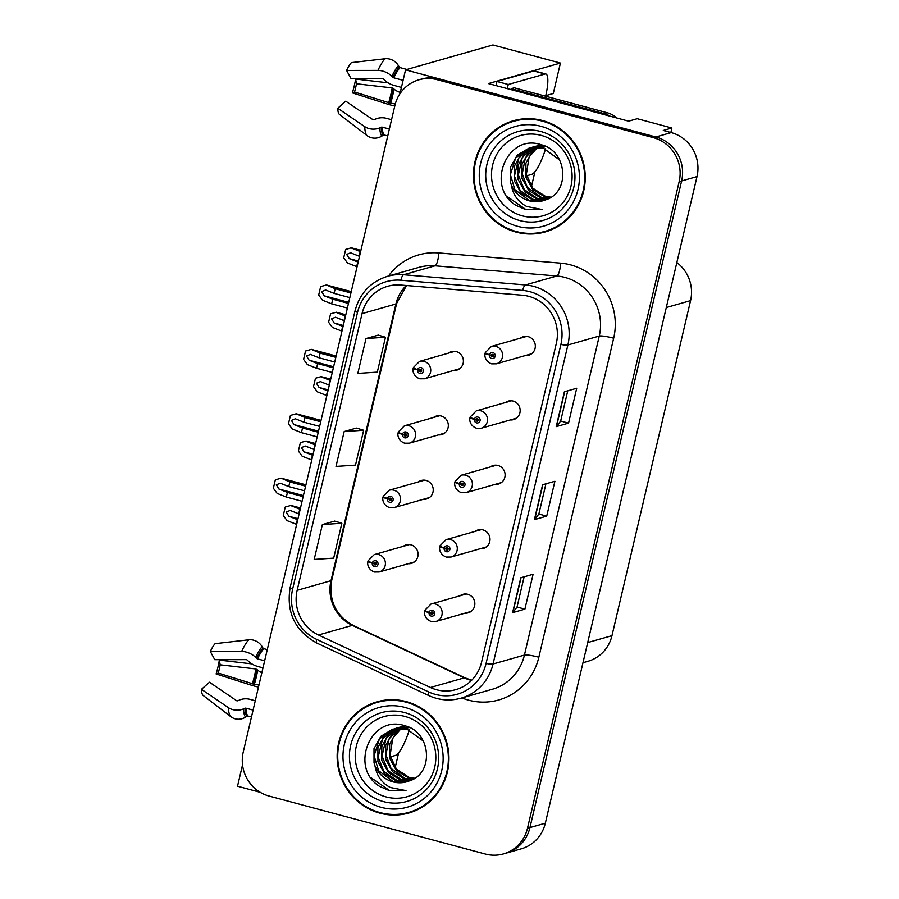 <?xml version="1.0" encoding="UTF-8"?>
<svg xmlns="http://www.w3.org/2000/svg" width="899" height="899" viewBox="0 0 899 899"><rect width="100%" height="100%" fill="white"/><g stroke="black" fill="none" stroke-linecap="round" stroke-linejoin="round"><path stroke-width="1.35" d="M453.523 370.489A9.642 9.293 -105.9 0 0 456.344 351.621A9.642 9.293 -105.9 0 0 448.567 353.116M459.749 368.725L424.474 378.771A9.035 8.709 74.1 0 0 424.047 361.353A9.035 8.709 74.1 0 0 419.53 361.387L454.793 351.34A9.642 9.293 -105.9 0 0 454.725 351.363M438.42 434.902A9.642 9.293 -105.9 0 0 441.229 416.023A9.642 9.293 -105.9 0 0 433.464 417.518M444.567 433.149A9.642 9.293 -105.9 0 0 444.612 433.149L409.371 443.173A9.035 8.709 74.1 0 0 408.944 425.766A9.035 8.709 74.1 0 0 404.426 425.789L439.69 415.743A9.642 9.293 -105.9 0 0 439.622 415.765M423.317 499.305A9.642 9.293 -105.9 0 0 426.126 480.426A9.642 9.293 -105.9 0 0 418.361 481.92M429.531 497.529L394.268 507.575A9.035 8.709 74.1 0 0 393.841 490.169A9.035 8.709 74.1 0 0 389.312 490.202L424.575 480.156A9.642 9.293 -105.9 0 0 424.519 480.167M480.077 548.761A9.642 9.293 -105.9 0 0 482.898 529.882A9.642 9.293 -105.9 0 0 475.133 531.376M495.192 484.359A9.642 9.293 -105.9 0 0 498.001 465.48A9.642 9.293 -105.9 0 0 490.236 466.974M510.295 419.945A9.642 9.293 -105.9 0 0 513.115 401.078A9.642 9.293 -105.9 0 0 505.339 402.572M525.398 355.543A9.642 9.293 -105.9 0 0 528.219 336.664A9.642 9.293 -105.9 0 0 520.454 338.159M531.624 353.768L496.36 363.814A9.035 8.709 74.1 0 0 495.922 346.407A9.035 8.709 74.1 0 0 491.405 346.441L526.668 336.395A9.642 9.293 -105.9 0 0 526.6 336.406M408.202 563.707A9.642 9.293 -105.9 0 0 411.023 544.839A9.642 9.293 -105.9 0 0 403.258 546.334M464.974 613.163A9.642 9.293 -105.9 0 0 467.795 594.295A9.642 9.293 -105.9 0 0 460.03 595.79M670.845 132.49L671.901 128.006L637.245 118.713L628.626 121.163L488.427 83.562L560.425 63.054L492.933 44.95L405.55 69.841L399.943 93.766M503.418 853.938A36.14 34.847 -105.9 0 0 527.488 828.282L679.161 181.665A36.14 34.847 -105.9 0 0 653.359 137.671L437.06 79.663A36.14 34.847 -105.9 0 0 418.979 79.775A36.14 34.847 -105.9 0 0 394.908 105.419L243.247 752.047A36.14 34.847 -105.9 0 0 269.037 796.031L485.336 854.05A36.14 34.847 -105.9 0 0 503.418 853.938L521.263 848.847A36.14 34.847 -105.9 0 0 545.333 823.203L697.006 176.575A36.14 34.847 -105.9 0 0 671.205 132.591L663.282 130.467L671.901 128.006M545.333 823.203L529.949 827.586A36.14 34.847 -105.9 0 1 505.879 853.23A36.14 34.847 -105.9 0 0 529.949 827.586L681.622 180.957A36.14 34.847 -105.9 0 0 655.821 136.974L405.55 69.841M242.528 764.869L237.527 786.22L260.216 792.311M676.846 262.53A36.14 34.847 74.1 0 1 690.567 300.614L611.972 635.672A36.14 34.847 74.1 0 1 587.901 661.316L582.979 662.72M398.662 752.755L395.178 767.622M560.425 63.054L553.29 93.507L545.738 95.665M534.95 171.698L531.455 186.565M542.434 120.522A57.828 55.749 -105.9 0 0 513.498 120.713A57.828 55.749 -105.9 0 0 473.447 176.687A57.828 55.749 -105.9 0 0 516.251 232.133A57.828 55.749 -105.9 0 0 545.187 231.942A57.828 55.749 -105.9 0 0 585.238 175.968A57.828 55.749 -105.9 0 0 542.434 120.522M514.734 120.376A57.828 55.749 -105.9 0 0 503.125 125.557M406.146 701.58A57.828 55.749 -105.9 0 0 377.209 701.759A57.828 55.749 -105.9 0 0 337.159 757.745A57.828 55.749 -105.9 0 0 379.974 813.179A57.828 55.749 -105.9 0 0 408.899 812.999A57.828 55.749 -105.9 0 0 448.949 757.025A57.828 55.749 -105.9 0 0 406.146 701.58M378.445 701.422A57.828 55.749 -105.9 0 0 366.837 706.603M528.848 296.344A38.556 37.174 74.1 0 1 556.357 343.261L481.538 662.271A38.556 37.174 74.1 0 1 455.86 689.634A38.556 37.174 74.1 0 1 430.419 687.499L318.504 634.997A38.556 37.174 74.1 0 1 297.153 590.328L362.05 313.627A38.556 37.174 74.1 0 1 387.727 286.275A38.556 37.174 74.1 0 1 400.594 285.028L522.42 295.22A38.556 37.174 74.1 0 1 528.848 296.344M529.938 291.692A43.377 41.815 -105.9 0 0 522.712 290.422L400.875 280.23A43.377 41.815 -105.9 0 0 357.521 312.414L292.624 589.115A43.377 41.815 -105.9 0 0 316.639 639.369L428.553 691.87A43.377 41.815 -105.9 0 0 486.067 663.484L560.886 344.474A43.377 41.815 -105.9 0 0 529.938 291.692M527.488 828.282L529.949 827.586L681.622 180.957A36.14 34.847 -105.9 0 0 655.821 136.974L439.521 78.955A36.14 34.847 -105.9 0 0 421.44 79.078L418.979 79.775M524.904 609.14L517.049 607.039L512.891 612.489A9.642 1.281 -166.8 0 1 512.599 612.646L524.904 609.14L533.085 574.27L520.779 577.776L512.599 612.646M567.763 390.807L560.661 421.058L556.515 426.486A9.642 1.281 -166.8 0 1 556.223 426.643L568.539 423.137L576.72 388.256L564.403 391.762L556.223 426.643M560.673 421.024L568.539 423.137M545.94 483.808L538.849 514.059L534.703 519.487A9.642 1.281 -166.8 0 1 534.411 519.644L546.716 516.138L554.897 481.257L542.591 484.763L534.411 519.644M538.861 514.026L546.716 516.138M378.288 335.102L365.994 338.541L357.813 373.422L377.31 372.119L385.48 337.237L378.187 335.08M334.664 521.117L322.37 524.555L314.189 559.436L333.675 558.122L341.856 523.252L334.552 521.083M344.182 431.554L336.001 466.424L355.487 465.12L363.668 430.239L356.375 428.081L344.182 431.554L363.668 430.239M517.037 607.072L524.128 576.821M365.994 338.541L385.48 337.237M322.37 524.555L341.856 523.252M397.527 814.348A57.828 55.749 -105.9 0 0 410.124 812.629M533.815 233.291A57.828 55.749 -105.9 0 0 546.412 231.582M303.154 496.63L287.422 492.405L278.915 489.022L276.319 484.808L280.274 483.213L288.781 486.595L289.871 481.943L281.117 478.178L305.918 484.831M368.523 561.279L368.107 561.403A6.023 0.742 10.7 0 0 367.905 561.538A6.023 0.742 10.7 0 0 372.287 563.1A3.012 2.899 -105.9 0 0 374.467 566.64A3.012 2.899 -105.9 0 0 377.973 564.493A3.012 2.899 -105.9 0 0 375.827 560.83A3.012 2.899 -105.9 0 0 372.343 562.853L374.029 563.381A1.202 1.157 74.1 0 1 376.31 563.729A1.202 1.157 74.1 0 1 374.872 564.898A1.202 1.157 74.1 0 1 374.006 563.482L372.287 563.1M375.681 562.673A1.202 1.157 74.1 0 0 375.568 562.943L374.029 563.381M372.343 562.853A6.023 0.854 -164.3 0 1 368.084 560.785L374.209 554.604A9.035 8.709 74.1 0 1 385.413 563.235A9.035 8.709 74.1 0 1 379.164 571.989L374.445 572.022C367.433 569.393 367.242 562.999 367.905 561.538M376.153 564.358A1.202 1.157 74.1 0 1 375.546 563.044L374.006 563.482M302.064 501.282L286.332 497.057L277.162 493.405L273.363 488.224L275.33 479.83L280.702 478.29M305.604 486.168L289.871 481.943M304.514 490.82L288.781 486.595M287.422 492.405L286.332 497.057M297.726 519.734L288.837 516.24L286.242 512.037L290.197 510.43L298.715 513.823L299.805 509.171L290.635 505.519L300.502 507.935M425.294 610.736L424.879 610.859A6.023 0.742 10.7 0 0 424.676 610.994A6.023 0.742 10.7 0 0 429.059 612.556A3.012 2.899 -105.9 0 0 431.239 616.096A3.012 2.899 -105.9 0 0 434.745 613.95A3.012 2.899 -105.9 0 0 432.599 610.286A3.012 2.899 -105.9 0 0 429.115 612.309L430.801 612.837A1.202 1.157 74.1 0 1 433.082 613.185A1.202 1.157 74.1 0 1 431.644 614.354A1.202 1.157 74.1 0 1 430.778 612.938L429.059 612.556M432.441 612.129A1.202 1.157 74.1 0 0 432.34 612.399L430.801 612.837M429.115 612.309A6.023 0.854 -164.3 0 1 424.856 610.241L430.981 604.061A9.035 8.709 74.1 0 1 442.184 612.691A9.035 8.709 74.1 0 1 435.936 621.445L431.217 621.479C424.204 618.849 424.013 612.455 424.676 610.994M432.925 613.815A1.202 1.157 74.1 0 1 432.318 612.5L430.778 612.938M296.636 524.387L287.084 520.633L283.286 515.453L285.253 507.047L290.635 505.519M297.344 519.633L296.254 524.286M318.257 432.217L302.525 428.003L294.018 424.609L291.422 420.406L295.378 418.799L303.896 422.193L304.986 417.541L296.221 413.776L321.022 420.417M383.626 496.877L383.221 496.99A6.023 0.742 10.7 0 0 383.019 497.136A6.023 0.742 10.7 0 0 387.39 498.698A3.012 2.899 -105.9 0 0 389.57 502.238A3.012 2.899 -105.9 0 0 393.088 500.091A3.012 2.899 -105.9 0 0 390.93 496.417A3.012 2.899 -105.9 0 0 387.458 498.439L389.132 498.979A1.202 1.157 74.1 0 1 391.413 499.316A1.202 1.157 74.1 0 1 389.975 500.496A1.202 1.157 74.1 0 1 389.11 499.08L387.39 498.698M390.784 498.271A1.202 1.157 74.1 0 0 390.672 498.54L389.132 498.979M387.458 498.439A6.023 0.854 -164.3 0 1 383.188 496.383L389.312 490.202M391.256 499.945A1.202 1.157 74.1 0 1 390.649 498.642L389.11 499.08M317.167 436.869L301.435 432.655L292.265 429.003L288.467 423.822L290.444 415.417L295.816 413.888M320.707 421.755L304.986 417.541M319.617 426.407L303.896 422.193M302.525 428.003L301.435 432.655M333.36 367.815L317.639 363.601L309.121 360.207L306.525 355.993L310.481 354.397L318.999 357.78L320.089 353.138L311.335 349.363L336.125 356.015M398.74 432.475L398.324 432.588A6.023 0.742 10.7 0 0 398.122 432.722A6.023 0.742 10.7 0 0 402.505 434.284A3.012 2.899 -105.9 0 0 404.674 437.824A3.012 2.899 -105.9 0 0 408.191 435.678A3.012 2.899 -105.9 0 0 406.045 432.014A3.012 2.899 -105.9 0 0 402.561 434.037L404.235 434.565A1.202 1.157 74.1 0 1 406.528 434.914A1.202 1.157 74.1 0 1 405.089 436.082A1.202 1.157 74.1 0 1 404.213 434.667L402.505 434.284M405.887 433.857A1.202 1.157 74.1 0 0 405.775 434.127L404.235 434.565M402.561 434.037A6.023 0.854 -164.3 0 1 398.302 431.969L404.426 425.789M406.37 435.543A1.202 1.157 74.1 0 1 405.752 434.228L404.213 434.667M332.27 372.467L316.549 368.242L307.379 364.601L303.581 359.409L305.548 351.015L310.919 349.486M335.821 357.353L320.089 353.138M334.731 362.005L318.999 357.78M317.639 363.601L316.549 368.242M348.464 303.413L332.742 299.187L324.224 295.805L321.64 291.591L325.595 289.984L334.102 293.377L335.192 288.725L326.438 284.961L351.239 291.613M413.843 368.062L413.428 368.185A6.023 0.742 10.7 0 0 413.225 368.32A6.023 0.742 10.7 0 0 417.608 369.882A3.012 2.899 -105.9 0 0 419.788 373.422A3.012 2.899 -105.9 0 0 423.294 371.276A3.012 2.899 -105.9 0 0 421.148 367.612A3.012 2.899 -105.9 0 0 417.664 369.635L419.35 370.163A1.202 1.157 74.1 0 1 421.631 370.512A1.202 1.157 74.1 0 1 420.193 371.68A1.202 1.157 74.1 0 1 419.327 370.264L417.608 369.882M420.99 369.455A1.202 1.157 74.1 0 0 420.889 369.725L419.35 370.163M417.664 369.635A6.023 0.854 -164.3 0 1 413.405 367.567L419.53 361.387M421.474 371.141A1.202 1.157 74.1 0 1 420.856 369.826L419.327 370.264M347.374 308.054L331.652 303.84L322.483 300.187L318.684 295.007L320.651 286.601L326.022 285.073M350.925 292.95L335.192 288.725M349.835 297.591L334.102 293.377M332.742 299.187L331.652 303.84M312.841 455.332L303.941 451.837L301.345 447.623L305.3 446.028L313.818 449.41L314.908 444.769L305.739 441.117L315.605 443.533M440.398 546.334L439.982 546.446A6.023 0.742 10.7 0 0 439.791 546.592A6.023 0.742 10.7 0 0 444.162 548.154A3.012 2.899 -105.9 0 0 446.342 551.694A3.012 2.899 -105.9 0 0 449.86 549.547A3.012 2.899 -105.9 0 0 447.702 545.873A3.012 2.899 -105.9 0 0 444.23 547.896L445.904 548.435A1.202 1.157 74.1 0 1 448.185 548.772A1.202 1.157 74.1 0 1 446.747 549.952A1.202 1.157 74.1 0 1 445.882 548.536L444.162 548.154M447.556 547.727A1.202 1.157 74.1 0 0 447.444 547.997L445.904 548.435M444.23 547.896A6.023 0.854 -164.3 0 1 439.959 545.839L446.084 539.658A9.035 8.709 74.1 0 1 457.299 548.289A9.035 8.709 74.1 0 1 451.04 557.032L446.32 557.065C439.308 554.436 439.128 548.042 439.791 546.592M448.028 549.401A1.202 1.157 74.1 0 1 447.421 548.098L445.882 548.536M311.751 459.985L302.188 456.231L298.389 451.04L300.367 442.645L305.739 441.117M312.447 455.231L311.357 459.883M327.944 390.919L319.044 387.435L316.459 383.221L320.415 381.614L328.922 385.008L330.012 380.356L320.842 376.703L330.708 379.12M455.512 481.92L455.096 482.044A6.023 0.742 10.7 0 0 454.894 482.179A6.023 0.742 10.7 0 0 459.277 483.741A3.012 2.899 -105.9 0 0 461.445 487.28A3.012 2.899 -105.9 0 0 464.963 485.134A3.012 2.899 -105.9 0 0 462.816 481.471A3.012 2.899 -105.9 0 0 459.333 483.493L461.007 484.022A1.202 1.157 74.1 0 1 463.3 484.37A1.202 1.157 74.1 0 1 461.861 485.539A1.202 1.157 74.1 0 1 460.985 484.123L459.277 483.741M462.659 483.314A1.202 1.157 74.1 0 0 462.547 483.583L461.007 484.022M459.333 483.493A6.023 0.854 -164.3 0 1 455.074 481.426L461.198 475.245A9.035 8.709 74.1 0 1 472.402 483.887A9.035 8.709 74.1 0 1 466.143 492.63L461.423 492.663C454.411 490.034 454.231 483.64 454.894 482.179M463.142 484.999A1.202 1.157 74.1 0 1 462.524 483.684L460.985 484.123M326.854 395.571L317.302 391.818L313.504 386.637L315.47 378.232L320.842 376.703M327.562 390.818L326.472 395.47M343.047 326.517L334.158 323.022L331.562 318.819L335.518 317.212L344.025 320.606L345.115 315.954L335.945 312.301L345.812 314.717M470.615 417.518L470.199 417.642A6.023 0.742 10.7 0 0 469.997 417.777A6.023 0.742 10.7 0 0 474.38 419.339A3.012 2.899 -105.9 0 0 476.56 422.878A3.012 2.899 -105.9 0 0 480.066 420.732A3.012 2.899 -105.9 0 0 477.92 417.069A3.012 2.899 -105.9 0 0 474.436 419.08L476.122 419.619A1.202 1.157 74.1 0 1 478.403 419.968A1.202 1.157 74.1 0 1 476.964 421.137A1.202 1.157 74.1 0 1 476.088 419.721L474.38 419.339M477.762 418.912A1.202 1.157 74.1 0 0 477.65 419.181L476.122 419.619M474.436 419.08A6.023 0.854 -164.3 0 1 470.177 417.024L476.301 410.843A9.035 8.709 74.1 0 1 487.505 419.473A9.035 8.709 74.1 0 1 481.246 428.227L476.537 428.261C469.525 425.632 469.334 419.226 469.997 417.777M478.246 420.597A1.202 1.157 74.1 0 1 477.627 419.282L476.088 419.721M341.957 331.169L332.405 327.416L328.607 322.235L330.574 313.83L335.945 312.301M342.665 326.416L341.575 331.068M358.15 262.115L349.262 258.62L346.666 254.406L350.621 252.81L359.139 256.193L360.229 251.54L351.059 247.899L360.926 250.315M485.718 353.116L485.303 353.228A6.023 0.742 10.7 0 0 485.1 353.374A6.023 0.742 10.7 0 0 489.483 354.936A3.012 2.899 -105.9 0 0 491.663 358.476A3.012 2.899 -105.9 0 0 495.169 356.319A3.012 2.899 -105.9 0 0 493.023 352.655A3.012 2.899 -105.9 0 0 489.539 354.678L491.225 355.206A1.202 1.157 74.1 0 1 493.506 355.554A1.202 1.157 74.1 0 1 492.068 356.723A1.202 1.157 74.1 0 1 491.202 355.307L489.483 354.936M492.877 354.509A1.202 1.157 74.1 0 0 492.764 354.768L491.225 355.206M489.539 354.678A6.023 0.854 -164.3 0 1 485.28 352.61L491.405 346.441M493.349 356.184A1.202 1.157 74.1 0 1 492.742 354.869L491.202 355.307M357.06 266.756L347.508 263.002L343.71 257.822L345.688 249.428L351.059 247.899M357.768 262.014L356.678 266.655M395.268 104.014A13.249 1.607 -163.3 0 0 390.649 103.25L354.509 92.013L352.386 92.889A27.712 6.372 105 0 0 354.251 85.899A27.712 6.372 105 0 0 355.633 79.045L356.442 83.764L392.166 87.911L393.987 89.012A13.249 5.012 9.5 0 0 400.257 92.417M354.509 92.013A16.53 3.798 105 0 0 355.622 87.844A16.53 3.798 105 0 0 356.442 83.764M403.089 80.314L393.818 77.82A1.202 0.708 24.9 0 1 392.964 77.348L391.919 76.303A13.249 7.788 -155.1 0 0 377.928 70.392L346.609 70.437A27.712 6.372 105 0 1 351.408 62.615L385.053 58.75A13.249 11.889 43.6 0 1 398.448 65.638L399.291 67.032A1.202 1.079 -136.4 0 0 400.077 67.616L406.921 69.459M527.005 177.328A6.023 1.382 -75 0 1 528.5 175.294L531.511 174.428A36.14 8.316 105 0 0 545.671 148.728M391.559 119.702L386.356 118.308A13.249 10.282 -1.9 0 0 375.58 119.05L374.141 119.668A1.202 0.933 178.1 0 1 372.759 119.556L345.767 101.182L337.743 108.251L364.736 126.635A13.249 10.282 -1.9 0 0 379.827 127.838L381.266 127.22A1.202 0.933 178.1 0 1 382.255 127.152L389.368 129.051M387.75 135.929L384.266 134.996A1.202 1.169 -46.3 0 0 383.311 135.153L381.94 136.03A13.249 12.8 133.7 0 1 367.039 135.58L339.283 114.263A27.712 6.372 105 0 1 337.743 108.251M346.609 70.437L351.059 78.618L382.378 78.573A1.202 0.708 24.9 0 1 383.648 79.112L384.705 80.157A13.249 7.788 -155.1 0 0 394.065 85.427L401.426 87.405M388.098 82.82L355.633 79.045M352.386 92.889L386.525 103.79A13.249 1.607 -163.3 0 0 394.762 106.048M495.9 85.574A24.093 5.54 105 0 0 496.956 81.461L533.748 70.976A24.093 5.54 -75 0 1 534.545 70.954L545.862 73.988A24.093 5.54 -75 0 1 545.783 95.508L545.614 96.215M496.956 81.461L508.272 84.495L545.075 74.01A24.093 5.54 -75 0 1 545.862 73.988M508.272 84.495A24.093 5.54 -75 0 1 507.227 88.608M511.025 89.619A24.093 23.228 -105.9 0 0 511.183 88.675L604.049 113.589A24.093 23.228 74.1 0 1 610.174 116.218M616.804 117.994A24.093 23.228 -105.9 0 0 607.117 112.712L514.262 87.799L511.183 88.675M258.957 685.06A13.249 1.607 -163.3 0 0 254.361 684.308L218.221 673.07L216.108 673.947A27.712 6.372 105 0 0 217.974 666.957A27.712 6.372 105 0 0 219.356 660.102L220.165 664.811L255.878 668.968L257.698 670.07A13.249 5.012 9.5 0 0 261.856 672.677M218.221 673.07A16.53 3.798 105 0 0 219.334 668.901A16.53 3.798 105 0 0 220.165 664.811M264.643 660.787L257.53 658.877A1.202 0.708 24.9 0 1 256.687 658.394L255.631 657.349A13.249 7.788 -155.1 0 0 241.64 651.449L210.321 651.494A27.712 6.372 105 0 1 215.119 643.662L248.776 639.807A13.249 11.889 43.6 0 1 262.16 646.696L263.002 648.078A1.202 1.079 -136.4 0 0 263.789 648.673L267.273 649.606M390.717 758.385A6.023 1.382 -75 0 1 392.211 756.34L395.234 755.486A36.14 8.316 105 0 0 409.382 729.774M255.271 700.759L250.068 699.366A13.249 10.282 -1.9 0 0 239.291 700.107L237.853 700.726A1.202 0.933 178.1 0 1 236.482 700.613L209.478 682.229L201.455 689.308L228.447 707.682A13.249 10.282 -1.9 0 0 243.539 708.884L244.989 708.266A1.202 0.933 178.1 0 1 245.966 708.198L253.08 710.109M251.462 716.986L247.989 716.054A1.202 1.169 -46.3 0 0 247.023 716.2L245.652 717.087A13.249 12.8 133.7 0 1 230.751 716.638L203.005 695.32A27.712 6.372 105 0 1 201.455 689.308M210.321 651.494L214.771 659.675L246.09 659.63A1.202 0.708 24.9 0 1 247.36 660.169L248.416 661.215A13.249 7.788 -155.1 0 0 257.777 666.474L262.98 667.878M251.81 663.878L219.356 660.102M216.108 673.947L250.237 684.847A13.249 1.607 -163.3 0 0 258.474 687.106M522.364 215.861A41.691 40.197 74.1 0 1 492.618 165.113A41.691 40.197 74.1 0 1 541.243 135.389A41.691 40.197 74.1 0 1 570.989 186.138A41.691 40.197 74.1 0 1 522.364 215.861M515.936 205.332L525.342 209.445L542.288 209.557L526.724 206.478C518.139 202.039 512.981 194.791 511.261 184.722A27.24 26.262 -105.9 0 0 529.331 200.859A27.24 26.262 -105.9 0 0 542.962 200.769A27.24 26.262 -105.9 0 0 545.502 199.893C570.753 192.498 567.325 150.965 541.546 144.84C506.744 132.49 485.224 187.048 515.936 205.332M542.299 121.107A57.233 55.176 74.1 0 1 584.653 175.968A57.233 55.176 74.1 0 1 545.019 231.369A57.233 55.176 74.1 0 1 516.386 231.549A57.233 55.176 74.1 0 1 474.031 176.687A57.233 55.176 74.1 0 1 513.666 121.286A57.233 55.176 74.1 0 1 542.299 121.107M558.021 226.402A57.233 55.176 74.1 0 1 547.48 230.661L545.019 231.369M551.053 197.207L545.356 196.285L532.702 188.138L526.365 174.417L529.073 157.089L537.771 147.099M550.604 197.488L544.378 196.566L532.725 189.52L525.937 177.294L525.915 163.146L532.759 150.83L537.242 147.076M548.693 198.555L540.468 197.679L528.826 190.633L522.038 178.407L522.016 164.259L528.848 151.942L535.13 147.088M549.177 198.308L541.445 197.409L527.331 187.374L522.24 173.81L525.398 157.786L535.647 147.076M546.626 199.488L536.557 198.791L524.915 191.745L518.127 179.519L518.105 165.371L524.937 153.055L533.073 147.267M533.534 147.065L534.961 146.492M535.456 146.312L541.872 144.941M547.176 199.263L537.535 198.522L524.297 189.644L518.33 174.979L522.33 157.426L533.579 147.211M544.457 200.286L532.658 199.904L521.004 192.858L514.217 180.632L514.194 166.484L521.038 154.167L531.051 147.605M532.983 146.975L545.783 146.526M544.951 200.106L533.635 199.634L520.15 190.464L514.419 176.058L518.903 157.786L531.556 147.503M532.028 147.324L533.478 146.84M511.261 184.722L510.306 181.744L510.284 167.596L517.127 155.28L529.073 148.088L543.03 147.908L559.616 159.988M542.277 200.949L529.725 200.747L514.902 189.689L510.374 174.664L515.723 157.842L529.567 147.953M529.073 148.088L544.007 147.627M513.666 121.286L516.127 120.59A57.233 55.176 74.1 0 1 527.331 118.657M542.288 209.557L525.657 209.366L507.373 196.679M386.087 796.907A41.691 40.197 74.1 0 1 356.33 746.17A41.691 40.197 74.1 0 1 404.955 716.447A41.691 40.197 74.1 0 1 434.711 767.195A41.691 40.197 74.1 0 1 386.087 796.907M379.648 786.389L389.053 790.502L406 790.614L390.436 787.524C381.85 783.096 376.692 775.837 374.973 765.768A27.24 26.262 -105.9 0 0 393.043 781.905A27.24 26.262 -105.9 0 0 406.674 781.815A27.24 26.262 -105.9 0 0 409.214 780.95C434.464 773.556 431.048 732.022 405.258 725.886C370.455 713.536 348.947 768.106 379.648 786.389M406.011 702.164A57.233 55.176 74.1 0 1 448.365 757.025A57.233 55.176 74.1 0 1 408.73 812.415A57.233 55.176 74.1 0 1 380.108 812.606A57.233 55.176 74.1 0 1 337.743 757.733A57.233 55.176 74.1 0 1 377.378 702.344A57.233 55.176 74.1 0 1 406.011 702.164M421.732 807.448A57.233 55.176 74.1 0 1 411.203 811.718L408.73 812.415M414.765 778.253L409.067 777.343L396.414 769.184L390.087 755.475L392.796 738.146L401.493 728.156M414.315 778.545L408.09 777.624L396.448 770.578L389.66 758.351L389.638 744.192L396.47 731.887L400.954 728.134M412.416 779.613L404.19 778.736L392.537 771.69L385.75 759.464L385.727 745.305L392.56 733L398.853 728.145M412.899 779.366L405.157 778.455L391.043 768.431L385.952 754.868L389.11 738.832L399.37 728.123M410.337 780.534L400.28 779.849L388.626 772.803L381.839 760.576L381.817 746.428L388.66 734.112L396.785 728.325M397.257 728.111L398.673 727.538M399.178 727.358L405.595 725.987M410.888 780.321L401.257 779.568L388.008 770.701L382.053 756.025L386.042 738.484L397.302 728.269M408.18 781.343L396.369 780.961L384.716 773.915L377.928 761.689L377.906 747.541L384.75 735.225L394.762 728.651M396.695 728.021L409.494 727.572M408.663 781.164L397.347 780.68L383.862 771.511L378.131 757.104L382.614 738.843L395.268 728.561M395.74 728.381L397.189 727.887M374.973 765.768L374.029 762.801L374.006 748.653L380.839 736.337L392.796 729.134L406.741 728.954L423.328 741.046M405.988 782.006L393.436 781.793L378.625 770.746L374.096 755.722L379.434 738.899L393.279 728.999M392.796 729.134L407.719 728.673M377.378 702.344L379.839 701.647A57.233 55.176 74.1 0 1 391.043 699.714M406 790.614L389.368 790.412L371.085 777.736M671.205 132.591L653.359 137.671M697.006 176.575L679.161 181.665M611.972 635.672L587.699 642.583M690.567 300.614L666.294 307.525M430.419 687.499L464.255 677.857A38.556 37.174 -105.9 0 0 470.424 680.116A38.556 37.174 -105.9 0 0 471.526 680.386M297.153 590.328L331.001 580.687A38.556 37.174 -105.9 0 0 352.352 625.356L464.255 677.857A21.688 4.416 -64.9 0 1 465.098 677.88L471.683 680.24M388.492 276.027A60.244 58.075 74.1 0 1 438.802 252.945L560.639 263.137A60.244 58.075 74.1 0 1 613.669 338.215L538.849 657.214A12.047 1.596 13.2 0 0 524.443 655.056L599.262 336.046A48.186 46.456 -105.9 0 0 564.875 277.398A48.186 46.456 -105.9 0 0 556.841 275.993L435.015 265.801A48.186 46.456 -105.9 0 0 418.934 267.363L387.548 276.296A48.186 46.456 74.1 0 1 403.629 274.746A12.047 3.012 94.8 0 0 400.875 280.23M538.849 657.214A60.244 58.075 74.1 0 1 468.593 700.164A60.244 58.075 74.1 0 1 461.917 697.927M492.349 689.252A48.186 46.456 -105.9 0 0 524.443 655.056L493.057 664.001A48.186 46.456 74.1 0 1 460.962 698.197L492.349 689.252M438.802 252.945A12.047 3.012 -85.2 0 1 435.015 265.801L403.629 274.746L525.454 284.938A48.186 46.456 74.1 0 1 533.489 286.332A48.186 46.456 74.1 0 1 567.887 344.991A12.047 1.596 -166.8 0 1 560.886 344.474M522.712 290.422A12.047 3.012 94.8 0 1 525.454 284.938L556.841 275.993A12.047 3.012 -85.2 0 0 560.639 263.137M387.548 276.296C370.602 281.769 359.757 293.265 355.049 310.784A12.047 1.596 13.2 0 0 357.521 312.414M292.624 589.115A12.047 1.596 -166.8 0 1 290.152 587.485C286.107 612.331 294.984 630.84 316.774 643.021L428.688 695.523C439.184 700.31 449.95 701.209 460.962 698.197M316.639 639.369A12.047 2.45 115.1 0 0 316.774 643.021M428.553 691.87A12.047 2.45 115.1 0 0 428.688 695.523M486.067 663.484A12.047 1.596 13.2 0 0 493.057 664.001L567.887 344.991L599.262 336.046A12.047 1.596 13.2 0 1 613.669 338.215M437.06 79.663L439.521 78.955M318.504 634.997L352.352 625.356A21.688 4.416 -64.9 0 1 353.183 625.378L465.098 677.88M406.281 285.5A38.556 37.174 -105.9 0 0 395.897 303.986L331.001 580.687A21.688 2.877 13.2 0 0 331.731 580.17C328.573 600.554 335.72 615.624 353.183 625.378M362.05 313.627L395.897 303.986A21.688 2.877 13.2 0 0 396.628 303.469L331.731 580.17M534.703 519.487L542.861 484.696M556.515 426.486L564.673 391.683M512.891 612.489L521.049 577.697M303.39 495.585L278.915 489.022M305.907 484.887L281.016 478.212M297.974 518.701L288.837 516.24M300.48 507.991L290.939 505.429M318.504 431.183L294.018 424.609M321.01 420.474L296.119 413.798M333.608 366.77L309.121 360.207M336.114 356.071L311.223 349.396M348.711 302.367L324.224 295.805M351.228 291.669L326.337 284.983M313.077 454.287L303.941 451.837M315.594 443.589L306.042 441.027M328.191 389.885L319.044 387.435M330.697 379.176L321.145 376.625M343.294 325.472L334.158 323.022M345.8 314.774L336.26 312.211M358.398 261.07L349.262 258.62M360.915 250.372L351.363 247.809M389.851 103.194A29.723 6.832 105 0 0 391.852 95.699A29.723 6.832 105 0 0 393.335 88.349M390.649 103.25A28.498 6.551 105 0 0 392.571 96.069A28.498 6.551 105 0 0 393.987 89.012M400.077 67.616A36.14 8.316 105 0 0 393.818 77.82M382.255 127.152A36.14 8.316 105 0 0 384.266 134.996M388.649 102.913A30.038 6.911 105 0 0 392.166 87.911M385.053 58.75A41.208 9.473 105 0 0 377.928 70.392M364.736 126.635A41.208 9.473 105 0 0 367.039 135.58M398.448 65.638A37.758 8.687 105 0 0 391.919 76.303M379.827 127.838A37.758 8.687 105 0 0 381.94 136.03M399.291 67.032A36.544 8.406 105 0 0 392.964 77.348M381.266 127.22A36.544 8.406 105 0 0 383.311 135.153M607.117 112.712L604.049 113.589M533.748 70.976L545.075 74.01M253.563 684.251A29.723 6.832 105 0 0 255.563 676.756A29.723 6.832 105 0 0 257.047 669.407M254.361 684.308A28.498 6.551 105 0 0 256.282 677.116A28.498 6.551 105 0 0 257.698 670.07M263.789 648.673A36.14 8.316 105 0 0 257.53 658.877M245.966 708.198A36.14 8.316 105 0 0 247.989 716.054M252.361 683.97A30.038 6.911 105 0 0 255.878 668.968M248.776 639.807A41.208 9.473 105 0 0 241.64 651.449M228.447 707.682A41.208 9.473 105 0 0 230.751 716.638M262.16 646.696A37.758 8.687 105 0 0 255.631 657.349M243.539 708.884A37.758 8.687 105 0 0 245.652 717.087M263.002 648.078A36.544 8.406 105 0 0 256.687 658.394M244.989 708.266A36.544 8.406 105 0 0 247.023 716.2M519.892 220.592A46.164 44.501 74.1 0 1 486.955 164.405A46.164 44.501 74.1 0 1 540.793 131.501A46.164 44.501 74.1 0 1 573.731 187.677A46.164 44.501 74.1 0 1 519.892 220.592M541.063 126.332A51.805 49.951 74.1 0 1 578.035 189.386A51.805 49.951 74.1 0 1 517.622 226.323A51.805 49.951 74.1 0 1 480.65 163.27A51.805 49.951 74.1 0 1 541.063 126.332M383.615 801.638A46.164 44.501 74.1 0 1 350.666 745.462A46.164 44.501 74.1 0 1 404.505 712.547A46.164 44.501 74.1 0 1 437.453 768.735A46.164 44.501 74.1 0 1 383.615 801.638M404.786 707.389A51.805 49.951 74.1 0 1 441.757 770.443A51.805 49.951 74.1 0 1 381.333 807.369A51.805 49.951 74.1 0 1 344.362 744.316A51.805 49.951 74.1 0 1 404.786 707.389M355.049 310.784L290.152 587.485M406.517 285.522L396.628 303.469M414.428 561.942L379.164 571.989M409.472 544.558L374.209 554.604M471.2 611.399L435.936 621.445M466.244 594.014L430.981 604.061M394.268 507.575L389.548 507.609C382.536 504.98 382.356 498.585 383.019 497.136M409.371 443.173L404.651 443.207C397.65 440.577 397.459 434.183 398.122 432.722M424.474 378.771L419.766 378.805C412.753 376.175 412.562 369.77 413.225 368.32M486.303 546.985L451.04 557.032M481.347 529.612L446.084 539.658M501.406 482.583L466.143 492.63M496.462 465.199L461.198 475.245M516.509 418.181L481.246 428.227M511.565 400.797L476.301 410.843M496.36 363.814L491.641 363.848C484.628 361.218 484.437 354.824 485.1 353.374"/></g></svg>
